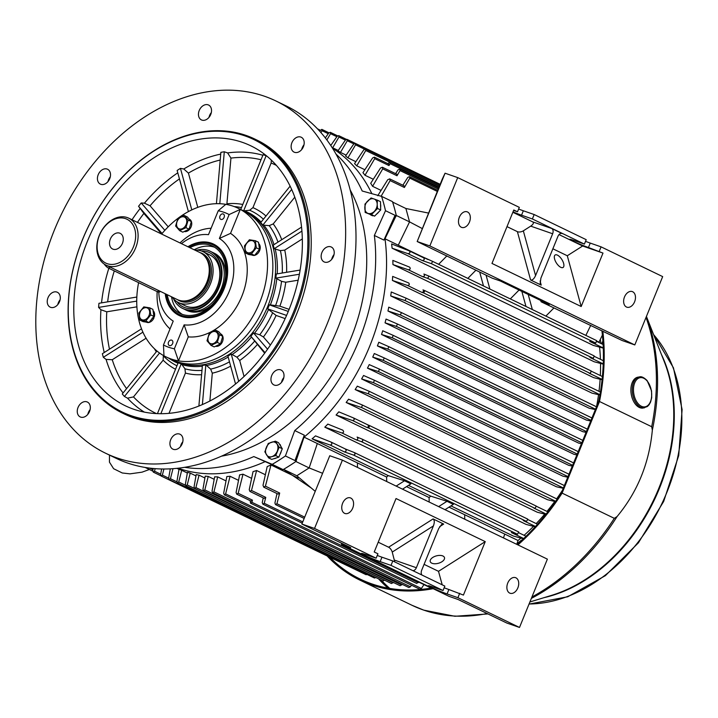 <?xml version="1.0" encoding="UTF-8"?>
<svg xmlns="http://www.w3.org/2000/svg" width="718" height="718" viewBox="0 0 718 718"><rect width="100%" height="100%" fill="white"/><g stroke="black" fill="none" stroke-linecap="round" stroke-linejoin="round"><path stroke-width="1.08" d="M273.989 458.667A7.997 5.879 -64.2 0 0 276.609 457.833M279.948 454.467A7.997 5.879 -64.2 0 0 280.702 452.977A7.997 5.879 -64.2 0 0 281.205 451.398M281.097 446.838A7.997 5.879 -64.2 0 0 279.724 444.604M138.852 313.003L143.788 306.891L149.73 307.842L150.744 314.915L145.808 321.027L139.866 320.075L138.852 313.003M148.536 308.919A6.462 4.748 -64.2 0 0 141.338 310.122A6.462 4.748 -64.2 0 0 140.593 318.765A6.462 4.748 -64.2 0 0 147.791 317.571A6.462 4.748 -64.2 0 0 148.536 308.919M149.73 307.842L152.898 309.368L153.903 316.441L148.967 322.561L143.026 321.61L139.866 320.075M153.903 316.441L150.744 314.915M148.967 322.561L145.808 321.027M256.335 247.791L251.399 253.912L245.457 252.96L244.452 245.888L249.388 239.767L255.33 240.718L256.335 247.791L259.503 249.326L254.567 255.437L248.625 254.486L245.457 252.96M246.193 251.65A6.462 4.748 -64.2 0 0 253.391 250.456A6.462 4.748 -64.2 0 0 254.136 241.804A6.462 4.748 -64.2 0 0 246.938 243.007A6.462 4.748 -64.2 0 0 246.193 251.65M255.33 240.718L258.498 242.253L259.503 249.326M254.567 255.437L251.399 253.912M632.666 291.741A8.257 5.582 109.2 0 0 632.262 291.571A8.257 5.582 109.2 0 0 624.391 297.243A8.257 5.582 109.2 0 0 626.437 307.008A8.257 5.582 109.2 0 0 626.841 307.178A8.257 5.582 109.2 0 0 634.712 301.515A8.257 5.582 109.2 0 0 632.666 291.741M467.526 211.972A8.257 5.582 109.2 0 0 467.122 211.81A8.257 5.582 109.2 0 0 459.251 217.473A8.257 5.582 109.2 0 0 461.297 227.247A8.257 5.582 109.2 0 0 461.701 227.409A8.257 5.582 109.2 0 0 469.572 221.745A8.257 5.582 109.2 0 0 467.526 211.972M560.776 267.32A7.386 3.231 -122.4 0 1 555.319 260.993A7.386 3.231 -122.4 0 1 555.149 254.989A7.386 3.231 -122.4 0 1 557.446 255.132A7.386 3.231 -122.4 0 1 562.912 261.46A7.386 3.231 -122.4 0 1 563.074 267.464A7.386 3.231 -122.4 0 1 560.776 267.32M429.84 245.924L417.185 241.526L442.243 179.159L445.061 173.209L457.716 177.606L429.84 245.924L634.802 344.927L622.147 340.529L541.067 301.766L540.717 300.501M559.035 234.598L582.639 245.996L602.994 253.077L588.446 247.513A12.17 0.7 22.2 0 1 576.231 242.666A12.17 0.7 22.2 0 1 569.733 239.318A12.17 0.7 22.2 0 1 573.574 240.333L584.407 244.093L532.37 218.963L521.537 215.194A12.17 0.7 22.2 0 1 513.002 211.909M513.612 210.428L517.507 211.783L513.792 209.988L491.974 263.434L581.185 306.523L567.292 255.752L582.639 245.996M512.849 212.286L532.729 221.889C534.03 222.849 533.357 224.267 530.719 226.134L523.332 230.828L535.574 275.586C534.012 278.925 532.352 280.397 530.602 279.984L541.219 285.118L540.187 283.655L540.887 278.144L557.958 236.321A4.344 2.935 -70.8 0 1 562.032 233.503A4.344 2.935 -70.8 0 1 562.248 233.592L551.63 228.459A4.344 2.935 -70.8 0 1 552.645 233.763L535.574 275.586M552.869 248.787L567.292 255.752M517.507 211.783L519.311 207.358L457.716 177.606M584.407 244.093L586.211 239.677L534.174 214.538L523.341 210.778A12.17 0.7 22.2 0 1 518.629 209.028M634.802 344.927L662.678 276.609L601.083 246.857L590.25 243.088A12.17 0.7 22.2 0 1 585.538 241.338M541.067 301.766L549.198 304.603L500.347 280.998L492.216 278.171L417.185 241.526L445.061 173.209M463.011 264.071L462.877 263.596M506.998 226.628L517.382 231.645A4.344 2.253 164.7 0 0 523.332 230.828M581.185 306.523L602.994 253.077M532.37 218.963L534.174 214.538M599.279 251.282L601.083 246.857M639.343 376.941L637.979 377.165A15.652 9.424 80.6 0 0 630.96 388.052A15.652 9.424 80.6 0 0 635.681 404.53A15.652 9.424 80.6 0 0 643.077 408.048L647.403 406.514L649.09 404.772L650.607 402.017L651.702 397.628L651.54 390.816L647.133 380.567C643.893 377.417 641.3 376.214 639.343 376.941A15.652 9.424 80.6 0 0 632.334 387.828A15.652 9.424 80.6 0 0 637.054 404.306A15.652 9.424 80.6 0 0 644.45 407.824M370.282 214.637A7.997 5.879 -64.2 0 0 370.91 215.005A7.997 5.879 -64.2 0 0 371.377 215.203A7.997 5.879 -64.2 0 0 372.597 215.445M376.51 214.188A7.997 5.879 -64.2 0 0 378.754 211.936M380.621 207.358A7.997 5.879 -64.2 0 0 380.549 204.298M189.238 219.143L189.364 219.196A6.695 4.918 115.8 0 1 191.114 226.843A6.695 4.918 115.8 0 1 184.75 231.6L184.329 231.456M602.833 331.195A199.29 146.454 -64.2 0 1 599.494 401.506L651.693 426.716L652.339 430.145C649.243 463.155 637.494 491.956 617.076 516.547L614.303 518.333L562.104 493.122A199.29 146.454 -64.2 0 1 517.92 544.908M330.253 557.715A198.24 145.682 -64.2 0 0 360.185 579.094A198.24 145.682 -64.2 0 0 371.628 583.824A198.24 145.682 -64.2 0 0 431.689 587.979M517.122 544.522A198.24 145.682 -64.2 0 0 561.431 492.745L598.722 401.371A198.24 145.682 -64.2 0 0 601.917 330.756M327.579 556.423A199.29 146.454 -64.2 0 0 359.727 580.036A199.29 146.454 -64.2 0 0 371.233 584.793A199.29 146.454 -64.2 0 0 433.151 588.679M599.494 401.506L562.104 493.122M437.253 191.392L409.816 178.136L404.387 187.488L404.054 185.809L389.694 178.872L387.72 179.724L377.74 195.718M404.387 187.488L390.116 180.595L389.694 178.872M438.213 189.04L400.025 170.597L397.009 175.757L396.722 174.169L382.362 167.24L380.495 168.048L370.703 183.305A178.243 130.99 115.8 0 1 372.588 186.312L381.043 190.396M397.009 175.757L382.739 168.865L382.362 167.24M438.931 187.281L390.098 163.695L388.994 165.562L388.743 164.09L374.383 157.161L372.642 157.924L362.94 172.688A178.243 130.99 115.8 0 1 365.004 175.264L373.288 179.267M388.994 165.562L374.724 158.669L374.383 157.161M319.564 131.08L321.835 129.366L328.934 132.794M321.835 129.366L322.068 130.721L320.946 132.633M400.025 170.597L399.693 169.152L398.023 169.87L395.6 173.63M438.653 187.963L399.693 169.152M390.098 163.695L389.775 162.259L387.72 163.596M439.371 186.213L389.775 162.259M409.816 178.136L409.457 176.673L407.788 177.4L402.861 185.226M437.693 190.306L409.457 176.673M364.87 169.753L356.756 165.831A178.243 130.99 115.8 0 0 354.539 163.641L363.811 149.82L365.453 149.102L439.847 185.029M365.453 149.102L365.758 150.511L356.756 165.831M355.859 161.676L347.916 157.834A178.243 130.99 115.8 0 0 345.555 156.003L353.642 144.156L355.266 143.438L440.098 184.418M355.266 143.438L355.554 144.839L347.916 157.834M346.139 155.142L340.458 152.404A178.243 130.99 115.8 0 0 337.99 150.825L345.421 140.064L347.027 139.355L440.143 184.32M347.027 139.355L347.297 140.737L340.458 152.404M330.756 145.503L337.11 136.357L338.708 135.639L346.39 139.346M338.708 135.639L338.968 137.012L332.667 147.773L338.241 150.466M325.317 137.937L328.727 133.036L330.307 132.318L337.639 135.855M330.307 132.318L330.558 133.674L326.869 139.974M332.012 147.432A178.243 130.99 115.8 0 1 332.667 147.773M371.87 193.68A178.243 130.99 -64.2 0 0 332.605 148.366A178.243 130.99 -64.2 0 1 371.87 193.68M178.1 468.235A178.243 130.99 -64.2 0 0 264.798 461.782A178.243 130.99 -64.2 0 1 178.181 468.262A178.243 130.99 -64.2 0 1 178.1 468.235M296.157 460.669L304.046 437.127L317.32 443.536L309.144 467.93L295.87 461.512A196.508 144.408 115.8 0 1 283.556 469.348L296.83 475.756L314.942 491.112M304.046 437.127A178.243 130.99 -64.2 0 0 384.992 238.78L395.887 216.28M428.413 213.049L405.894 208.498L392.62 202.09A196.508 144.408 115.8 0 1 396.282 215.472L409.556 221.88L398.266 245.188L428.009 259.557M535.179 526.824L526.043 524.382L324.796 427.174A178.243 130.99 115.8 0 0 327.83 424.096L342.836 430.19C344.084 431.68 343.787 432.613 341.947 432.99L324.796 427.174M545.824 514.411L537.333 512.248L336.087 415.04A178.243 130.99 115.8 0 0 338.788 411.845L353.462 417.921C354.629 419.321 354.342 420.201 352.592 420.542L336.087 415.04M555.436 501.622L547.403 499.683L346.157 402.475A178.243 130.99 115.8 0 0 348.571 399.19L362.455 405.06L361.549 407.51L346.157 402.475M563.244 488.303L556.387 486.75L355.141 389.542A178.243 130.99 115.8 0 0 357.295 386.158L369.24 391.319L368.307 393.751L355.141 389.542M567.767 477.219L562.858 476.151L361.612 378.942A178.243 130.99 115.8 0 0 363.559 375.487L374.446 380.253L373.486 382.676L361.612 378.942M572.309 466.09L568.71 465.336L367.472 368.128A178.243 130.99 115.8 0 0 369.223 364.609L379.445 369.124L378.467 371.538L367.472 368.128M576.868 454.907L573.978 454.323L372.732 357.115A178.243 130.99 115.8 0 0 374.302 353.525L384.247 357.941L383.241 360.337L372.732 357.115M581.463 443.661L578.663 443.105L377.417 345.896A178.243 130.99 115.8 0 0 378.799 342.244L388.851 346.695L387.828 349.083L377.417 345.896M586.076 432.353L582.765 431.68L381.527 334.471A178.243 130.99 115.8 0 0 382.721 330.756L393.258 335.387L392.207 337.765L381.527 334.471M590.717 420.99L586.283 420.057L385.045 322.849A178.243 130.99 115.8 0 0 386.042 319.07L397.467 324.024L396.381 326.385L385.045 322.849M595.375 409.574L589.2 408.219L387.953 311.011A178.243 130.99 115.8 0 0 388.761 307.16L401.479 312.599L400.357 314.942L387.953 311.011M599.916 394.981L591.955 393.114L390.718 295.915A178.243 130.99 115.8 0 0 391.256 291.966L406.209 298.23L405.042 300.555L390.718 295.915M602.07 379.732L593.66 377.65L392.414 280.442A178.243 130.99 115.8 0 0 392.665 276.403L408.73 282.991C409.772 284.364 409.368 285.181 407.528 285.45L392.414 280.442M603.219 364.125L594.181 361.773L392.934 264.565A178.243 130.99 115.8 0 0 392.854 260.41L409.619 267.15C410.723 268.604 410.283 269.474 408.309 269.753L392.934 264.565M398.266 245.188L384.992 238.78M317.32 443.536L357.411 462.904L357.51 467.427M344.416 451.918L353.534 455.059C355.177 454.709 355.428 453.875 354.306 452.546L345.304 448.956C346.632 450.518 346.336 451.505 344.416 451.918L330.145 445.025C332.066 444.613 332.362 443.625 331.034 442.064L315.507 435.871A178.243 130.99 115.8 0 1 312.088 438.815L388.285 475.621A178.243 130.99 -64.2 0 1 386.616 477.012L357.411 462.904M523.368 538.823L513.334 536.023L450.967 505.894M449.01 507.15L464.672 514.716L464.77 519.231M516.745 544.343L518.037 540.492A178.243 130.99 -64.2 0 0 520.864 538.123A178.243 130.99 115.8 0 1 518.037 540.492L464.672 514.716M524.086 535.305A178.243 130.99 -64.2 0 0 533.492 526.375A178.243 130.99 115.8 0 1 524.086 535.305M536.202 523.593A178.243 130.99 -64.2 0 0 544.729 514.124A178.243 130.99 115.8 0 1 536.202 523.593M546.999 511.404A178.243 130.99 -64.2 0 0 554.745 501.451A178.243 130.99 115.8 0 1 546.999 511.404M556.63 498.848A178.243 130.99 -64.2 0 0 562.382 490.403A178.243 130.99 115.8 0 1 556.63 498.848M401.479 312.599L596.505 406.801A178.243 130.99 -64.2 0 0 598.552 394.658A178.243 130.99 115.8 0 1 596.505 406.792L401.524 312.626M598.983 391.346A178.243 130.99 -64.2 0 0 600.131 379.248A178.243 130.99 115.8 0 1 598.983 391.346M600.338 375.541A178.243 130.99 -64.2 0 0 600.535 363.425A178.243 130.99 115.8 0 1 600.338 375.541M600.428 359.314A178.243 130.99 -64.2 0 0 599.575 347.126A178.243 130.99 115.8 0 1 600.428 359.314M596.945 341.158L598.983 342.145L602.393 335.091M603.955 348.32L593.337 345.421L392.091 248.213A178.243 130.99 115.8 0 0 391.624 243.923L409.35 250.932C410.481 252.449 410.014 253.346 407.932 253.633L392.091 248.213M475.855 270.273L467.831 278.387M446.919 255.886L438.626 264.287M510.31 298.912L519.069 290.045M409.511 251.004L423.62 257.816C424.751 259.342 424.284 260.239 422.202 260.526L431.383 263.677L432.649 261.397L409.35 250.932M390.116 180.595L381.123 196.238M181.699 470.29A178.243 130.99 115.8 0 1 179.024 469.222L176.924 481.365L177.481 482.882L178.719 481.984L181.699 470.29L187.326 473.009M190.225 473.117A178.243 130.99 115.8 0 1 187.452 472.291L185.379 484.3L185.953 485.826L187.21 484.937L190.225 473.117L195.96 475.89M199.066 475.163A178.243 130.99 115.8 0 1 196.185 474.589L194.057 486.921L194.641 488.455L195.906 487.567L199.066 475.163L204.908 477.991M208.22 476.429A178.243 130.99 115.8 0 1 205.24 476.115L202.934 489.218L203.526 490.762L204.818 489.882L208.22 476.429L214.179 479.31M217.716 476.887A178.243 130.99 115.8 0 1 214.628 476.833L212.025 491.202L212.627 492.745L213.928 491.875L217.716 476.887L226.008 480.898M230.065 476.267A178.243 130.99 115.8 0 1 226.834 476.555L223.675 493.212L224.285 494.783L225.623 493.903L230.065 476.267L238.529 480.351M243.007 474.194A178.243 130.99 115.8 0 1 239.624 474.876L236.096 492.521L236.752 494.181L238.179 493.266L243.007 474.194L251.614 478.359M256.613 470.514A178.243 130.99 115.8 0 1 253.041 471.627L249.236 489.676L249.936 491.453L251.488 490.484L256.613 470.514L265.364 474.742M270.982 464.95A178.243 130.99 115.8 0 1 267.204 466.574L263.012 485.296L263.757 487.172L265.418 486.158L270.982 464.95L298.221 478.107M276.986 493.562L274.904 503.013L275.532 504.61L276.942 503.74L279.688 493.051L278.028 494.065L263.757 487.172M406.532 486.625L429.095 497.529A178.243 130.99 115.8 0 0 430.764 496.138L408.488 485.377M445.007 509.69L453.372 504.368L447 501.29L430.764 496.138M354.306 452.546L518.755 531.975L517.507 534.264L511.369 532.559L523.7 538.518M330.145 445.025L312.088 438.815M388.285 475.621L404.521 480.773L410.893 483.851L402.529 489.173M429.193 502.053L429.095 497.529M386.616 477.012L386.715 481.527M418.827 581.768L416.682 583.429L250.555 503.183L251.91 502.313L252.449 500.15L251.022 501.074L236.752 494.181M362.105 439.111L357.106 437.082C358.354 438.572 358.058 439.506 356.218 439.883L361.307 441.615C362.958 441.274 363.227 440.439 362.105 439.111L527.775 519.132L526.563 521.439L523.198 520.541L535.493 526.482M369.617 425.594L367.733 424.814C368.899 426.214 368.603 427.084 366.862 427.434L368.729 428.063L369.617 425.594L536.256 506.091L535.072 508.407L533.86 508.102L546.129 514.025M424.876 290.655L422.992 289.884C424.042 291.248 423.638 292.073 421.798 292.343L423.674 292.962L424.876 290.655L591.201 370.991L590.34 373.468L589.128 373.163L602.097 379.427M428.933 276.08L423.889 274.043C424.993 275.497 424.553 276.367 422.579 276.645L427.704 278.369L428.933 276.08L594.163 355.895L593.328 358.372L589.99 357.51L603.228 363.9M432.649 261.397L596.595 340.592L595.787 343.087L589.693 341.427L603.264 347.979M374.724 158.669L365.004 175.264M382.739 168.865L372.588 186.312M177.481 482.882L374.437 578.017L375.891 577.577M172.975 468.701L170.444 478.718L169.215 479.615L168.667 478.098L170.301 468.863M169.215 479.615L366.045 574.687L367.185 574.508M163.91 469.016L162.367 475.119L161.155 476.034L160.626 474.517L161.631 468.989M161.155 476.034L358.435 571.016M155.142 468.666L154.505 471.205L153.302 472.13L152.79 470.613L153.185 468.504M263.228 497.879L262.249 502.582L262.878 504.171L264.251 503.3L265.759 497.377L264.206 498.346L249.936 491.453M250.124 500.643L250.555 503.183M224.285 494.783L419.824 589.227L421.403 588.473L423.961 584.605M212.627 492.745L408.811 587.512L410.418 586.777L411.486 585.197M203.526 490.762L400.106 585.717L402.179 584.308M194.641 488.455L391.472 583.528L393.347 582.451M185.953 485.826L382.918 580.961L384.597 580.207M353.579 417.984L367.796 424.841L353.462 417.921M331.195 442.135L345.304 448.956L331.034 442.064M504.763 534.075L503.471 537.926M590.735 325.353L585.861 335.405M553.91 307.977L545.886 316.091M396.156 486.095L404.521 480.773M447 501.29L438.635 506.612M483.492 285.961L479.714 272.14M486.086 275.218L489.864 289.04M521.851 291.391L525.971 306.478M532.343 309.557L528.215 294.47M322.265 473.171L309.144 467.93L296.83 475.756M405.894 208.498L409.556 221.88L422.112 228.486M211.783 252.054A31.736 23.326 115.8 0 1 212.914 252.556A31.736 23.326 115.8 0 1 214.96 299.433A31.736 23.326 115.8 0 1 185.307 309.709A31.736 23.326 115.8 0 1 184.212 309.126M197.091 250.115A31.736 23.326 115.8 0 1 210.105 251.201A31.736 23.326 115.8 0 1 212.151 298.078A31.736 23.326 115.8 0 1 182.498 308.354A31.736 23.326 115.8 0 1 173.559 298.832M210.392 251.336A31.736 23.326 115.8 0 1 210.679 251.479A31.736 23.326 115.8 0 1 212.734 298.356A31.736 23.326 115.8 0 1 183.072 308.632A31.736 23.326 115.8 0 1 182.785 308.489M201.381 250.959A30.165 22.168 115.8 0 1 219.537 266.602A30.165 22.168 115.8 0 1 211.37 297.171A30.165 22.168 115.8 0 1 176.888 301.668M206.183 253.678A28.262 20.768 115.8 0 1 211.568 296.633A28.262 20.768 115.8 0 1 182.004 303.741M188.619 247.091A39.131 28.756 115.8 0 1 213.587 244.667A39.131 28.756 115.8 0 1 216.109 302.466A39.131 28.756 115.8 0 1 179.554 315.139A39.131 28.756 115.8 0 1 165.921 294.066M188.735 247.154A38.691 28.433 115.8 0 1 223.675 255.779A38.691 28.433 115.8 0 1 215.624 302.09A38.691 28.433 115.8 0 1 185.37 316.459A38.691 28.433 115.8 0 1 166.046 294.129M194.174 249.774A37.39 27.472 115.8 0 1 214.628 247.261M189.92 247.728A37.39 27.472 115.8 0 1 212.564 246.112A37.39 27.472 115.8 0 1 214.978 301.336A37.39 27.472 115.8 0 1 180.038 313.443A37.39 27.472 115.8 0 1 167.231 294.703M211.46 305.222A31.736 23.326 115.8 0 1 186.743 310.4L185.307 309.709M212.914 252.556L214.35 253.248A31.736 23.326 115.8 0 1 225.658 275.829M182.228 314.34A37.39 27.472 115.8 0 1 171.476 296.749M211.02 345.385L207.008 340.754L209.279 333.134L215.562 330.154L219.573 334.785L217.303 342.405L211.02 345.385L214.188 346.911L220.471 343.931L217.303 342.405M209.827 333.933A6.462 4.748 -64.2 0 0 209.082 342.585A6.462 4.748 -64.2 0 0 216.289 341.382A6.462 4.748 -64.2 0 0 217.024 332.739A6.462 4.748 -64.2 0 0 209.827 333.933M215.562 330.154L218.721 331.68L222.733 336.311L220.471 343.931M222.733 336.311L219.573 334.785M184.176 215.418L188.188 220.049L185.917 227.66L179.635 230.649L175.623 226.017L177.893 218.398L184.176 215.418L187.335 216.944L191.347 221.575L189.085 229.195L182.803 232.174L179.635 230.649M184.903 226.646A6.462 4.748 -64.2 0 0 185.639 217.994A6.462 4.748 -64.2 0 0 178.441 219.196A6.462 4.748 -64.2 0 0 177.705 227.839A6.462 4.748 -64.2 0 0 184.903 226.646M191.347 221.575L188.188 220.049M189.085 229.195L185.917 227.66M300.779 137.048A8.257 6.067 -64.2 0 0 292.055 142.361A8.257 6.067 -64.2 0 0 294.075 152.126A8.257 6.067 -64.2 0 0 294.551 152.324A8.257 6.067 -64.2 0 0 303.274 147.011A8.257 6.067 -64.2 0 0 301.255 137.246A8.257 6.067 -64.2 0 0 300.779 137.048M301.686 149.568A8.257 6.067 115.8 0 1 303.992 144.803M208.112 104.837A8.257 6.067 -64.2 0 0 199.38 110.15A8.257 6.067 -64.2 0 0 201.408 119.906A8.257 6.067 -64.2 0 0 201.884 120.103A8.257 6.067 -64.2 0 0 210.607 114.79A8.257 6.067 -64.2 0 0 208.588 105.034A8.257 6.067 -64.2 0 0 208.112 104.837M209.019 117.357A8.257 6.067 115.8 0 1 211.325 112.582M107.09 169.044A8.257 6.067 -64.2 0 0 98.357 174.357A8.257 6.067 -64.2 0 0 100.376 184.122A8.257 6.067 -64.2 0 0 100.852 184.32A8.257 6.067 -64.2 0 0 109.585 179.006A8.257 6.067 -64.2 0 0 107.565 169.242A8.257 6.067 -64.2 0 0 107.09 169.044M107.996 181.564A8.257 6.067 115.8 0 1 110.303 176.799M56.884 292.073A8.257 6.067 -64.2 0 0 48.151 297.387A8.257 6.067 -64.2 0 0 50.17 307.142A8.257 6.067 -64.2 0 0 50.646 307.34A8.257 6.067 -64.2 0 0 59.379 302.027A8.257 6.067 -64.2 0 0 57.359 292.271A8.257 6.067 -64.2 0 0 56.884 292.073M57.79 304.594A8.257 6.067 115.8 0 1 60.097 299.819M86.905 401.847A8.257 6.067 -64.2 0 0 78.172 407.16A8.257 6.067 -64.2 0 0 80.201 416.916A8.257 6.067 -64.2 0 0 80.676 417.113A8.257 6.067 -64.2 0 0 89.4 411.8A8.257 6.067 -64.2 0 0 87.381 402.044A8.257 6.067 -64.2 0 0 86.905 401.847M87.811 414.367A8.257 6.067 115.8 0 1 90.118 409.592M179.572 434.058A8.257 6.067 -64.2 0 0 170.848 439.371A8.257 6.067 -64.2 0 0 172.867 449.136A8.257 6.067 -64.2 0 0 173.343 449.333A8.257 6.067 -64.2 0 0 182.076 444.02A8.257 6.067 -64.2 0 0 180.047 434.255A8.257 6.067 -64.2 0 0 179.572 434.058M180.478 446.578A8.257 6.067 115.8 0 1 182.785 441.812M280.603 369.851A8.257 6.067 -64.2 0 0 271.871 375.164A8.257 6.067 -64.2 0 0 273.89 384.92A8.257 6.067 -64.2 0 0 274.366 385.117A8.257 6.067 -64.2 0 0 283.098 379.804A8.257 6.067 -64.2 0 0 281.079 370.048A8.257 6.067 -64.2 0 0 280.603 369.851M281.51 382.371A8.257 6.067 115.8 0 1 283.816 377.596M330.81 246.821A8.257 6.067 -64.2 0 0 322.077 252.135A8.257 6.067 -64.2 0 0 324.096 261.899A8.257 6.067 -64.2 0 0 324.572 262.097A8.257 6.067 -64.2 0 0 333.305 256.784A8.257 6.067 -64.2 0 0 331.285 247.019A8.257 6.067 -64.2 0 0 330.81 246.821M331.716 259.342A8.257 6.067 115.8 0 1 334.023 254.576M122.419 413.065L124.546 414.098A152.162 111.82 -64.2 0 0 133.333 417.732A152.162 111.82 -64.2 0 0 294.138 319.851A152.162 111.82 -64.2 0 0 256.909 140.073L254.782 139.041A152.162 111.82 -64.2 0 0 246.005 135.406A152.162 111.82 -64.2 0 0 85.191 233.287A152.162 111.82 -64.2 0 0 122.419 413.065A152.162 111.82 -64.2 0 0 131.206 416.7A152.162 111.82 -64.2 0 0 292.011 318.828A152.162 111.82 -64.2 0 0 254.782 139.041M130.999 415.641A151.292 111.182 -64.2 0 0 293.411 312.42A151.292 111.182 -64.2 0 0 245.143 135.953A151.292 111.182 -64.2 0 0 82.732 239.184A151.292 111.182 -64.2 0 0 130.999 415.641M216.423 203.688L220.875 152.351A142.379 104.631 115.8 0 1 224.294 151.785L227.606 152.916L230.945 158.095L226.843 204.522M188.394 211.604L177.14 170.462A142.379 104.631 115.8 0 1 180.442 168.371L183.772 168.99L188.421 173.101L197.791 207.358M161.658 234.014L143.869 213.434L138.547 206.29A142.379 104.631 115.8 0 1 141.222 202.979L144.426 203.176L150.053 205.788L168.218 226.807M136.905 306.837L106.776 311.809L100.933 309.745L98.599 307.403A142.379 104.631 115.8 0 1 98.958 303.292L136.842 297.037M146.104 338.223L112.259 359.736L106.076 359.404L103.338 357.304A142.379 104.631 115.8 0 1 102.36 353.714L141.527 328.817M163.363 355.464L163.157 360.167L133.485 396.91L127.517 398.167L124.447 396.471A142.379 104.631 115.8 0 1 122.275 393.958L156.964 351.012M242.513 142.388A144.336 106.067 -64.2 0 0 88.359 238.986A144.336 106.067 -64.2 0 0 130.82 408.174A144.336 106.067 -64.2 0 0 133.629 409.215A144.336 106.067 -64.2 0 0 284.454 320.102A144.336 106.067 -64.2 0 0 256.173 148.662A144.336 106.067 -64.2 0 0 242.513 142.388M240.736 209.503L263.093 154.711A142.379 104.631 115.8 0 1 264.61 155.223A142.379 104.631 115.8 0 1 266.118 155.77L266.934 156.192M157.422 413.649L178.181 362.778A82.758 60.815 -64.2 0 0 179.688 363.326A82.758 60.815 -64.2 0 0 181.214 363.829L181.923 364.591A83.18 61.129 -64.2 0 0 202.332 366.207M166.217 356.972L171.53 359.538A82.597 60.698 -64.2 0 0 176.296 361.513A82.597 60.698 -64.2 0 0 263.587 308.381A82.597 60.698 -64.2 0 0 243.384 210.787L246.121 212.106A82.597 60.698 -64.2 0 1 266.333 309.7A82.597 60.698 -64.2 0 1 179.033 362.832A82.597 60.698 -64.2 0 1 174.268 360.867L171.53 359.538A82.597 60.698 -64.2 0 0 176.296 361.513A82.597 60.698 -64.2 0 0 263.587 308.381A82.597 60.698 -64.2 0 0 243.384 210.787L238.071 208.22A82.597 60.698 115.8 0 1 240.315 209.378L230.532 233.368L219.385 238.466A47.388 34.823 -64.2 0 1 229.293 291.248A47.388 34.823 -64.2 0 1 184.122 324.868L174.357 348.795L178.495 360.858A82.597 60.698 115.8 0 1 170.983 358.946A82.597 60.698 115.8 0 1 166.217 356.972A82.597 60.698 115.8 0 1 163.973 355.814L163.462 344.999L173.226 321.081A47.388 34.823 -64.2 0 1 158.804 292.1M105.636 453.246L115.993 458.246A195.637 143.771 -64.2 0 0 127.283 462.913A195.637 143.771 -64.2 0 0 334.032 337.074A195.637 143.771 -64.2 0 0 286.177 105.923L275.82 100.924A195.637 143.771 -64.2 0 0 264.52 96.248A195.637 143.771 -64.2 0 0 57.772 222.086A195.637 143.771 -64.2 0 0 105.636 453.246A195.637 143.771 -64.2 0 0 116.935 457.913A195.637 143.771 -64.2 0 0 323.683 332.075A195.637 143.771 -64.2 0 0 275.82 100.924M221.611 456.136A166.944 122.679 -64.2 0 0 344.999 351.605A166.944 122.679 -64.2 0 0 350.178 189.965M303.57 146.284A166.944 122.679 -64.2 0 0 303.086 146.077M385.503 210.706L374.356 235.468L383.915 240.081L395.062 215.319L396.39 215.965A196.508 144.408 115.8 0 0 392.468 201.614L381.581 196.364A196.508 144.408 115.8 0 1 385.503 210.706L395.062 215.319M336.006 154.11A178.243 130.99 -64.2 0 1 362.195 191.006L381.581 196.364M184.714 467.328A178.243 130.99 -64.2 0 0 253.822 456.567L283.107 469.608A196.508 144.408 115.8 0 0 296.31 461.216L295.636 458.775M285.423 455.957L294.981 460.57L304.297 435.171L294.739 430.558L285.423 455.957A196.508 144.408 115.8 0 1 272.221 464.349L281.779 468.962M272.221 464.349L253.822 456.567M285.163 318.595L276.098 315.435L267.688 308.866A82.758 60.815 -64.2 0 0 269.331 304.845L270.372 304.899A83.18 61.129 -64.2 0 0 276.798 278.71L275.883 278.126A82.758 60.815 -64.2 0 0 276.242 274.007L300.115 270.067M270.399 345.062L263.416 336.984L259.745 334.785L253.517 332.937A82.758 60.815 -64.2 0 1 250.842 336.248L264.664 353.22M244.057 376.492L239.686 360.517L236.913 357.187L231.223 354.01A82.758 60.815 -64.2 0 1 227.92 356.11L235.549 384.004M209.88 401.021L212.295 373.189L210.652 369.124L205.833 364.861A82.758 60.815 -64.2 0 1 202.404 365.426L198.886 406.038M168.99 413.353L185.423 373.073L184.948 368.792L181.923 364.591M271.341 160.132L271.144 163.031L252.933 207.637L249.649 210.248L243.626 210.886A82.758 60.815 -64.2 0 0 243.438 210.814M294.793 197.19L273.217 223.908L269.205 225.649L262.869 225.093A82.758 60.815 -64.2 0 0 260.697 222.589L290.117 186.159M302.314 238.932L284.741 250.106L280.406 250.609L274.195 248.706A82.758 60.815 -64.2 0 0 273.217 245.125L301.542 227.121M298.158 280.2L285.755 282.246L281.555 281.339L276.798 278.71M289.121 309.368L279.885 306.155L270.372 304.899M294.739 430.558A178.243 130.99 -64.2 0 0 374.356 235.468M303.382 437.675A178.243 130.99 -64.2 0 0 384.884 237.945M394.128 217.401L396.39 215.965M286.581 315.426L267.688 308.866M288.277 311.433L269.331 304.845M299.379 274.24L275.883 278.126M301.91 231.097L274.195 248.706M291.661 189.444L262.869 225.093M266.118 155.77L243.626 210.886M224.294 151.785L219.798 203.715M180.442 168.371L191.796 209.88M141.222 202.979L164.853 230.334M138.547 206.29L162.071 233.521M98.599 307.403L136.734 301.111M103.338 357.304L142.918 332.147M124.447 396.471L159.549 353.005M160.85 413.712L181.214 363.829M202.386 404.584L205.833 364.861M238.699 381.348L231.223 354.01M267.572 349.199L253.517 332.937M265.05 352.691L250.842 336.248M294.981 460.57L296.31 461.216M344.55 513.316A8.257 5.582 109.2 0 0 344.954 513.487A8.257 5.582 109.2 0 0 352.825 507.823A8.257 5.582 109.2 0 0 350.779 498.05A8.257 5.582 109.2 0 0 350.384 497.879A8.257 5.582 109.2 0 0 342.504 503.551A8.257 5.582 109.2 0 0 344.55 513.316M509.69 593.086A8.257 5.582 109.2 0 0 510.094 593.256A8.257 5.582 109.2 0 0 517.965 587.584A8.257 5.582 109.2 0 0 515.919 577.81A8.257 5.582 109.2 0 0 515.515 577.649A8.257 5.582 109.2 0 0 507.644 583.312A8.257 5.582 109.2 0 0 509.69 593.086M442.961 556.019A7.386 3.832 -15.3 0 1 444.487 557.635A7.386 3.832 -15.3 0 1 440.224 562.634A7.386 3.832 -15.3 0 1 431.742 563.145A7.386 3.832 -15.3 0 1 430.226 561.53A7.386 3.832 -15.3 0 1 434.489 556.54A7.386 3.832 -15.3 0 1 442.961 556.019M424.087 564.357L438.51 571.322L485.242 541.623L396.031 498.534L374.222 551.989L377.937 553.784L376.133 558.2L365.3 554.431A12.17 0.7 -157.8 0 0 361.459 553.425A12.17 0.7 -157.8 0 0 367.957 556.773A12.17 0.7 -157.8 0 0 380.163 561.62L391.005 565.38L443.042 590.519L432.2 586.75A12.17 0.7 -157.8 0 0 428.368 585.744A12.17 0.7 -157.8 0 0 434.866 589.083A12.17 0.7 -157.8 0 0 447.072 593.93L457.904 597.699L519.5 627.451L547.376 559.134L342.414 460.13L329.768 455.733L301.883 524.05L314.538 528.448L376.133 558.2M377.255 555.445A12.17 0.7 -157.8 0 0 381.967 557.195L392.809 560.964L444.846 586.094L443.042 590.519M444.164 587.764A12.17 0.7 -157.8 0 0 448.876 589.514L463.424 595.078L485.242 541.623M421.996 575.064A4.344 2.935 -70.8 0 1 421.663 570.289L438.734 528.466L441.749 524.364L443.706 524.068L433.089 518.935C434.543 520.074 434.65 522.39 433.421 525.899L392.234 552.079L394.756 561.907M392.234 552.079A4.344 1.903 57.6 0 0 388.6 547.215L378.215 542.198M329.768 455.733L301.883 524.05L350.734 547.646L341.66 544.486L448.921 596.299L457.994 599.458L506.845 623.053L519.5 627.451M341.66 544.486L341.265 543.077M342.414 460.13L314.538 528.448M438.51 571.322L442.207 584.82M457.904 597.699L459.708 593.283M391.005 565.38L392.809 560.964M433.421 525.899L416.359 567.723A4.344 2.935 -70.8 0 1 412.877 570.657M521.842 540.259L521.474 540.08A178.243 130.99 115.8 0 1 516.933 543.777M600.311 339.39A178.243 130.99 115.8 0 1 600.894 343.446M521.474 540.08L521.187 540.86M602.896 341.005L601.63 343.796M169.439 345.6A2.953 2.172 -64.2 0 0 172.562 343.698A2.953 2.172 -64.2 0 0 171.844 340.206A2.953 2.172 -64.2 0 0 171.674 340.135A2.953 2.172 -64.2 0 0 168.55 342.037A2.953 2.172 -64.2 0 0 169.268 345.529A2.953 2.172 -64.2 0 0 169.439 345.6M220.938 219.421A2.953 2.172 -64.2 0 0 224.061 217.518A2.953 2.172 -64.2 0 0 223.334 214.027A2.953 2.172 -64.2 0 0 223.163 213.955A2.953 2.172 -64.2 0 0 220.04 215.858A2.953 2.172 -64.2 0 0 220.767 219.349A2.953 2.172 -64.2 0 0 220.938 219.421M163.462 344.999A73.039 53.67 -64.2 0 0 168.748 347.288A73.039 53.67 -64.2 0 0 174.357 348.795M179.554 315.139L179.814 315.265A39.131 28.756 -64.2 0 0 182.076 316.198A39.131 28.756 -64.2 0 0 199.505 315.435M226.233 260.113A39.131 28.756 -64.2 0 0 213.856 244.802L213.587 244.667M165.212 293.725A39.625 29.124 -64.2 0 0 181.358 316.405A39.625 29.124 -64.2 0 0 199.263 315.534A39.625 29.124 -64.2 0 0 226.152 259.862A39.625 29.124 -64.2 0 0 211.254 243.142A39.625 29.124 -64.2 0 0 187.91 246.75M238.071 208.22A82.597 60.698 115.8 0 0 233.305 206.245A82.597 60.698 115.8 0 0 225.784 204.334A82.597 60.698 -64.2 0 0 161.631 234.059M138.601 282.65A82.597 60.698 -64.2 0 0 163.973 355.814M184.122 324.868L188.287 336.877L178.495 360.858A82.597 60.698 -64.2 0 0 259.656 302.592A82.597 60.698 -64.2 0 0 240.315 209.378L229.141 214.547L219.385 238.466M229.141 214.547A73.039 53.67 -64.2 0 0 218.245 210.76L208.48 234.678A47.388 34.823 -64.2 0 0 181.466 243.644M225.784 204.334L218.245 210.76M211.119 228.225A56.955 41.85 -64.2 0 0 179.985 242.926M157.17 291.616A56.955 41.85 -64.2 0 0 170.022 328.925M188.287 336.877A56.955 41.85 -64.2 0 0 241.795 296.381A56.955 41.85 -64.2 0 0 230.532 233.368M258.686 243.564A6.695 4.918 115.8 0 1 259.79 250.169A6.695 4.918 115.8 0 1 254.666 255.321M254.271 255.393A6.695 4.918 115.8 0 1 252.413 255.222A6.695 4.918 115.8 0 1 252.027 255.069L251.937 255.016M148.671 322.508A6.695 4.918 115.8 0 1 146.822 322.346A6.695 4.918 115.8 0 1 146.436 322.185L146.337 322.14M153.087 310.679A6.695 4.918 115.8 0 1 154.361 316.71L153.526 316.907M149.066 322.436A6.695 4.918 115.8 0 0 154.002 317.778L153.087 317.455M154.002 317.778L152.135 318.128M220.749 333.942L220.623 333.879A6.695 4.918 115.8 0 1 220.749 333.942A6.695 4.918 115.8 0 1 222.499 341.589A6.695 4.918 115.8 0 1 215.597 346.247M266.656 455.05A7.844 5.762 -64.2 0 0 268.774 456.648A7.844 5.762 -64.2 0 0 271.503 456.738L268.586 457.878L264.843 451.81L268.254 443.455L275.407 441.175L279.149 447.242L275.739 455.598L271.503 456.738M275.407 441.175L278.539 442.683L282.282 448.759L278.871 457.106L271.718 459.394L268.586 457.878M278.871 457.106L275.739 455.598M282.282 448.759L279.149 447.242M272.293 456.486A7.844 5.762 -64.2 0 0 276.995 451.748M277.363 450.832A7.844 5.762 -64.2 0 0 277.22 444.415M276.807 443.751A7.844 5.762 -64.2 0 0 271.951 442.064M271.171 442.315A7.844 5.762 -64.2 0 0 266.468 447.045M266.1 447.96A7.844 5.762 -64.2 0 0 266.243 454.377M374.572 211.083A7.844 5.762 -64.2 0 0 376.456 208.058A7.844 5.762 -64.2 0 0 377.201 204.648L377.551 208.48L371.448 214.619L365.157 212.429L364.968 204.1L371.062 197.962L377.354 200.151L377.201 204.648M377.354 200.151L380.486 201.668L380.684 209.997L374.581 216.136L365.157 212.429M380.684 209.997L377.551 208.48M374.581 216.136L371.448 214.619M377.174 203.732A7.844 5.762 -64.2 0 0 374.293 199.048M373.602 198.814A7.844 5.762 -64.2 0 0 368.083 200.573M367.419 201.246A7.844 5.762 -64.2 0 0 364.789 207.681M364.807 208.597A7.844 5.762 -64.2 0 0 367.697 213.282M368.388 213.515A7.844 5.762 -64.2 0 0 373.899 211.756M106.102 265.175L177.256 299.541A26.081 19.171 -64.2 0 0 182.973 300.968L184.517 301.03A25.444 18.704 -64.2 0 0 186.994 300.95A25.444 18.704 -64.2 0 0 195.799 297.692A25.444 18.704 -64.2 0 0 207.098 259.324A25.444 18.704 -64.2 0 0 205.626 257.331L204.612 256.164A26.081 19.171 -64.2 0 0 199.945 252.565L128.8 218.2A26.081 19.171 -64.2 0 0 111.514 220.211A26.081 19.171 -64.2 0 0 97.011 244.057A26.081 19.171 -64.2 0 0 106.102 265.175A26.081 19.171 -64.2 0 0 123.388 263.165A26.081 19.171 -64.2 0 0 137.892 239.309A26.081 19.171 -64.2 0 0 128.8 218.2M118.371 248.338A8.697 6.39 -64.2 0 0 123.2 240.386A8.697 6.39 -64.2 0 0 120.175 233.341A8.697 6.39 -64.2 0 0 114.413 234.014A8.697 6.39 -64.2 0 0 109.576 241.966A8.697 6.39 -64.2 0 0 112.609 249.002A8.697 6.39 -64.2 0 0 118.371 248.338M110.85 221.126A24.349 17.887 -64.2 0 0 97.926 252.969A24.349 17.887 -64.2 0 0 121.925 261.226A24.349 17.887 -64.2 0 0 134.858 229.374A24.349 17.887 -64.2 0 0 110.85 221.126M182.973 300.968A26.081 19.171 -64.2 0 0 194.542 297.539A26.081 19.171 -64.2 0 0 204.612 256.164M172.185 297.099A28.262 20.768 -64.2 0 0 178.432 302.529A28.262 20.768 -64.2 0 0 197.154 300.348A28.262 20.768 -64.2 0 0 212.869 274.509A28.262 20.768 -64.2 0 0 203.014 251.641A28.262 20.768 -64.2 0 0 194.883 250.124M160.437 291.418L159.773 291.849A7.826 3.41 -122.6 0 1 157.341 291.696L108.49 268.101A7.826 3.41 -122.6 0 1 104.236 264.089M532.729 221.889L551.63 228.459M540.098 281.016L541.219 285.118M530.602 279.984L517.382 231.645M521.537 215.194L523.341 210.778M588.446 247.513L590.25 243.088M530.719 226.134L552.645 233.763M647.151 381.007A14.782 8.903 80.6 0 0 634.703 382.882A14.782 8.903 80.6 0 0 638.006 403.525A14.782 8.903 80.6 0 0 650.454 401.649A14.782 8.903 80.6 0 0 647.151 381.007M378.592 578.879A198.24 145.682 -64.2 0 0 388.007 588.132M381.348 580.207A197.674 145.269 -64.2 0 0 389.847 588.455M544.082 597.645A156.506 115.015 -64.2 0 0 661.484 354.593M529.911 601.953L551.388 595.419A156.802 115.23 -64.2 0 0 664.285 361.692L646.424 316.423M487.953 613.926L454.925 616.277L423.728 610.129L411.926 605.247A199.29 146.454 -64.2 0 0 423.423 610.004A199.29 146.454 -64.2 0 0 487.154 613.54M652.339 430.145A198.608 145.951 -64.2 0 0 646.415 316.45M651.693 426.716A199.29 146.454 -64.2 0 0 646.02 317.437M531.93 596.99A199.29 146.454 -64.2 0 0 614.303 518.333M531.365 598.381A198.608 145.951 -64.2 0 0 617.076 516.547M529.076 603.991A156.506 115.015 -64.2 0 0 663.01 501.236A156.506 115.015 -64.2 0 0 653.631 334.678M328.261 133.71L322.068 130.721M439.416 186.097L365.758 150.511M364.556 149.182L355.554 144.839M353.857 143.905L347.297 140.737M345.385 140.118L338.968 137.012M336.859 136.725L330.558 133.674M596.55 340.574L432.712 261.433M596.972 341.553L603.111 344.514L596.972 341.553M279.688 493.051L265.418 486.158M304.378 516.996L276.942 503.74M517.507 534.264L353.534 455.059M185.468 485.242L178.719 481.984M176.897 481.832L170.444 478.718M168.658 478.161L162.367 475.119M160.679 474.185L154.505 471.205M152.961 469.707L149.658 468.118M265.759 497.377L251.488 490.484M302.628 521.833L264.251 503.3M252.449 500.15L238.179 493.266M418.253 582.657L251.91 502.313M421.403 588.473L225.623 493.903M410.418 586.777L213.928 491.875M401.721 584.99L204.818 489.882M393.096 582.819L195.906 487.567M384.561 580.261L187.21 484.937M384.247 357.941L578.205 451.631L384.283 357.959M577.227 454.036L383.241 360.337M573.601 462.913L379.481 369.142L573.601 462.913M572.623 465.318L378.467 371.538M374.446 380.253L568.988 474.221L374.482 380.271M568.01 476.635L373.486 382.676M369.24 391.319L564.357 485.565L369.285 391.337M563.379 487.98L368.307 393.751M362.455 405.06L557.186 499.118L362.5 405.087M555.678 501.281L361.549 407.51M518.997 532.855L526.043 536.256L518.997 532.846M518.71 531.957L354.441 452.609M536.472 506.325L547.87 511.826L536.463 506.316M536.22 506.073L369.671 425.63M535.072 508.407L368.729 428.063M366.862 427.434L352.592 420.542M526.563 521.439L361.307 441.615M527.73 519.114L362.231 439.174M356.218 439.883L341.947 432.99M528.053 519.653L537.522 524.23L528.053 519.653M595.787 343.087L431.383 263.677M422.202 260.526L407.932 253.633M594.513 356.46L603.326 360.723L594.513 356.46M594.127 355.877L428.996 276.116M593.328 358.372L427.704 278.369M422.579 276.645L408.309 269.753M591.435 371.242L602.393 376.537L591.435 371.242M591.156 370.982L424.93 290.682M590.34 373.468L423.674 292.962M421.798 292.343L407.528 285.45M406.209 298.23L600.41 392.037L406.253 298.257M599.961 394.712L405.042 300.555M595.518 409.215L400.357 314.942M397.467 324.024L591.946 417.966L397.512 324.042M590.968 420.371L396.381 326.385M393.258 335.387L587.378 429.158L393.293 335.405M586.4 431.563L392.207 337.765M388.851 346.695L582.801 440.376L388.887 346.713M581.822 442.791L387.828 349.083M262.878 155.25A142.182 104.487 -64.2 0 0 227.606 152.916M220.722 154.101A142.182 104.487 -64.2 0 0 183.772 168.99M177.786 172.823A142.182 104.487 -64.2 0 0 144.426 203.176M140.091 208.543A142.182 104.487 -64.2 0 0 132.022 219.762M108.84 268.272A142.182 104.487 -64.2 0 0 101.534 302.87M100.933 309.745A142.182 104.487 -64.2 0 0 104.227 352.529M106.076 359.404A142.182 104.487 -64.2 0 0 123.083 392.952M127.517 398.167A142.182 104.487 -64.2 0 0 144.345 412.114M169.089 358.363A83.18 61.129 -64.2 0 0 178.001 363.209M259.745 334.785A85.864 63.103 -64.2 0 0 272.472 313.165M263.416 336.984A89.633 65.868 -64.2 0 0 276.098 315.435M254.567 333.197A83.18 61.129 -64.2 0 0 268.451 309.602M236.913 357.187A85.864 63.103 -64.2 0 0 254.54 341.229M239.686 360.517A89.633 65.868 -64.2 0 0 257.241 344.631M232.21 354.477A83.18 61.129 -64.2 0 0 251.444 337.065M210.652 369.124A85.864 63.103 -64.2 0 0 229.482 361.836M212.295 373.189A89.633 65.868 -64.2 0 0 230.657 366.135M206.703 365.498A83.18 61.129 -64.2 0 0 228.171 357.034M184.948 368.792A85.864 63.103 -64.2 0 0 201.973 370.407M185.423 373.073A89.633 65.868 -64.2 0 0 201.596 374.706M133.485 396.91A137.838 101.292 -64.2 0 0 156.461 413.604M163.731 356.236A85.864 63.103 -64.2 0 0 176.951 365.785M163.157 360.167A89.633 65.868 -64.2 0 0 175.533 369.258M112.259 359.736A137.838 101.292 -64.2 0 0 126.583 388.626M154.415 348.724A89.633 65.868 -64.2 0 0 156.327 351.802M106.776 311.809A137.838 101.292 -64.2 0 0 109.486 349.19M114.288 270.901A137.838 101.292 -64.2 0 0 107.655 301.856M143.869 213.434A137.838 101.292 -64.2 0 0 137.461 222.383M179.446 178.89A137.838 101.292 -64.2 0 0 150.053 205.788M220.211 160.024A137.838 101.292 -64.2 0 0 188.421 173.101M241.49 207.637A85.864 63.103 -64.2 0 0 234.239 206.587M261.038 159.755A137.838 101.292 -64.2 0 0 230.945 158.095M242.783 204.477A89.633 65.868 -64.2 0 0 226.978 203.777M263.407 219.223A85.864 63.103 -64.2 0 0 249.649 210.248M266.001 216.019A89.633 65.868 -64.2 0 0 252.933 207.637M261.11 222.068A83.18 61.129 -64.2 0 0 244.65 210.886M276.358 165.373A137.838 101.292 -64.2 0 0 271.144 163.031M277.974 242.092A85.864 63.103 -64.2 0 0 269.205 225.649M273.971 244.641A83.18 61.129 -64.2 0 0 263.919 225.29M281.734 239.704A89.633 65.868 -64.2 0 0 273.217 223.908M282.264 273.011A85.864 63.103 -64.2 0 0 280.406 250.609M277.22 273.845A83.18 61.129 -64.2 0 0 275.209 249.11M286.599 272.301A89.633 65.868 -64.2 0 0 284.741 250.106M275.667 305.347A85.864 63.103 -64.2 0 0 281.555 281.339M279.885 306.155A89.633 65.868 -64.2 0 0 285.755 282.246M388.6 547.215L433.089 518.935M443.706 524.068L439.667 526.635M448.876 589.514L447.072 593.93M381.967 557.195L380.163 561.62M394.424 560.103L416.359 567.723M177.382 299.603A26.261 19.296 -64.2 0 0 196.705 298.706A26.261 19.296 -64.2 0 0 211.442 273.253A26.261 19.296 -64.2 0 0 200.071 252.628M108.49 268.101L110.069 267.087M157.341 291.696L158.92 290.691M109.486 455.104L109.45 462.141L113.615 468.71L122.275 472.982L129.994 473.853L142.002 472.175L149.371 469.491M279.517 444.271L280.253 444.63M370.91 215.005L372.561 215.804M411.926 605.247L359.727 580.036M529.031 604.107L567.741 596.775L605.4 575.639L638.428 542.808L663.674 501.451L678.716 455.553L682.1 409.547L673.457 367.831L653.533 334.435M320.228 130.155L317.464 128.818M178.997 469.366L176.906 468.36M160.859 475.774L153.302 472.13M152.763 471.125L145.18 467.463M303.849 518.288L275.532 504.61M302.188 523.153L262.878 504.171M418.648 582.047L431.132 588.078M311.28 488.007L283.52 469.366M407.339 208.794L405.867 208.489M182.498 308.354L183.072 308.632M210.105 251.201L210.679 251.479M185.163 305.778L178.432 302.529M209.746 254.89L203.014 251.641"/></g></svg>
